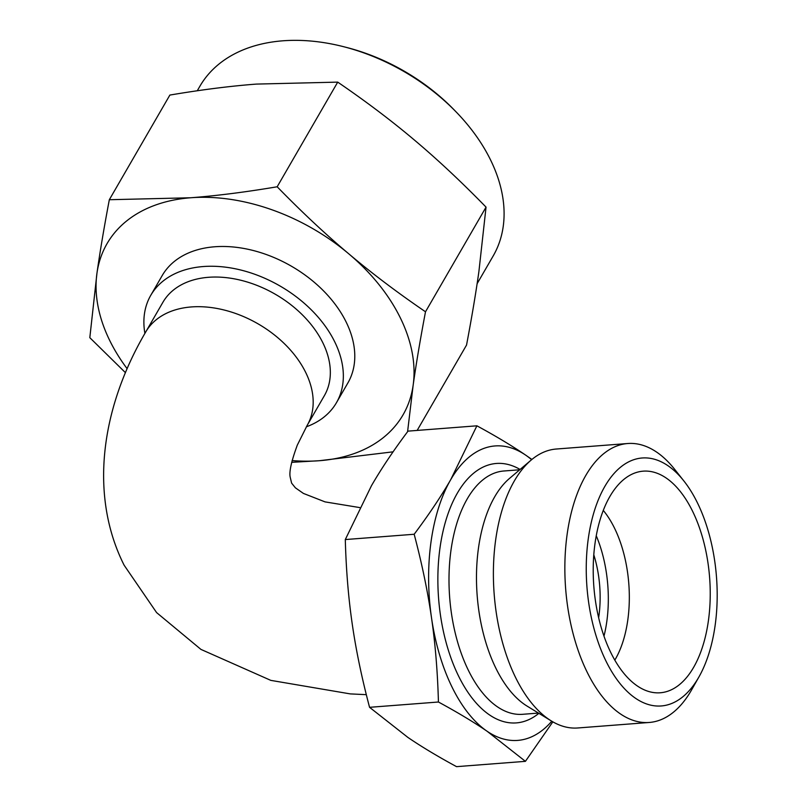 <?xml version="1.0" encoding="UTF-8"?>
<svg xmlns="http://www.w3.org/2000/svg" width="807" height="807" viewBox="0 0 807 807"><rect width="100%" height="100%" fill="white"/><g stroke="black" fill="none" stroke-linecap="round" stroke-linejoin="round"><path stroke-width="1.21" d="M307.185 425.36L324.343 395.702A93.259 63.269 -150 0 0 322.901 342.894A93.259 63.269 -150 0 0 208.488 277.295A93.259 63.269 -150 0 0 162.893 302.302L145.734 331.959A93.259 63.269 -150 0 1 191.33 306.942A93.259 63.269 -150 0 1 305.742 372.541A93.259 63.269 -150 0 1 307.185 425.36L297.309 445.121C291.377 461.241 289.007 471.934 290.207 477.219L291.609 483.121L295.392 487.821L303.412 493.42L325.05 501.883L359.69 507.573M525.418 761.344L456.54 766.65C437.555 756.351 421.325 746.596 407.848 737.386L369.556 707.315C361.738 677.719 355.958 649.887 352.215 623.841C348.422 597.795 346.112 569.702 345.295 539.56L414.173 534.254C421.99 563.851 427.771 591.682 431.503 617.728C435.296 643.774 437.606 671.868 438.433 702.009C457.418 712.309 473.648 722.063 487.125 731.273L525.418 761.344L552.825 721.841M369.556 707.315L438.433 702.009M551.776 721.226A147.661 77.149 -94.4 0 1 487.125 731.273A147.661 77.149 -94.4 0 1 452.041 687.08A147.661 77.149 -94.4 0 1 431.503 617.728A147.661 77.149 -94.4 0 1 450.74 479.63C441.026 496.466 428.84 514.674 414.173 534.254M476.897 425.814L450.74 479.63A147.661 77.149 -94.4 0 1 525.599 455.077C512.112 445.868 495.881 436.113 476.897 425.814L408.019 431.13C393.352 450.71 381.166 468.907 371.452 485.743L345.295 539.56M531.884 459.465L525.599 455.077A147.661 77.149 -94.4 0 1 531.621 459.687M698.963 676.891L691.649 689.783A139.893 73.084 -94.4 0 1 649.252 722.467L577.792 727.975A139.893 73.084 -94.4 0 1 551.322 720.944L527.011 706.054A122.018 63.743 -94.4 0 1 495.831 668.125A122.018 63.743 -94.4 0 1 509.459 478.47L531.208 460.03A139.893 73.084 -94.4 0 1 556.285 449.025L627.755 443.517A139.893 73.084 -94.4 0 1 674.652 469.321L683.852 480.932A124.349 64.964 -94.4 0 1 697.46 502.892A124.349 64.964 -94.4 0 1 698.963 676.891A124.349 64.964 -94.4 0 1 605.976 661.054A124.349 64.964 -94.4 0 1 599.329 497.435A124.349 64.964 -94.4 0 1 683.852 480.932M551.322 720.944A139.893 73.084 -94.4 0 1 515.572 677.466A139.893 73.084 -94.4 0 1 531.208 460.03M649.252 722.467A139.893 73.084 -94.4 0 1 587.042 671.949A139.893 73.084 -94.4 0 1 568.441 526.103A139.893 73.084 -94.4 0 1 627.755 443.517M610.838 652.651A111.134 58.064 -94.4 0 1 635.714 472.69A111.134 58.064 -94.4 0 1 692.608 511.295A111.134 58.064 -94.4 0 1 706.085 633.677A111.134 58.064 -94.4 0 1 652.651 692.416A111.134 58.064 -94.4 0 1 610.838 652.651M603.263 510.397A93.259 48.723 -94.4 0 1 614.531 528.171A93.259 48.723 -94.4 0 1 614.813 660.126M596.242 535.747A93.259 48.723 -94.4 0 1 603.979 636.148M593.791 554.782A77.714 40.602 -94.4 0 1 598.643 617.728M306.357 426.802A107.25 72.761 -150 0 0 336.448 402.713A107.25 72.761 -150 0 0 334.794 341.976A107.25 72.761 -150 0 0 241.464 270.194A107.25 72.761 -150 0 0 150.778 295.301A107.25 72.761 -150 0 0 144.897 333.412M477.119 283.701L493.198 255.92A169.42 114.937 -150 0 0 490.575 159.978A169.42 114.937 -150 0 0 455.975 111.77A169.42 114.937 -150 0 0 343.399 46.645A169.42 114.937 -150 0 0 199.894 86.238L197.271 90.767M455.975 111.77L453.816 109.55A161.652 109.671 -150 0 0 346.405 47.411L343.399 46.645M150.778 295.301L162.217 275.53A107.25 72.761 30 0 1 252.904 250.422A107.25 72.761 30 0 1 346.233 322.205A107.25 72.761 30 0 1 347.888 382.942L336.448 402.713M407.585 431.705L413.144 385.272C416.15 363.876 420.276 339.384 425.501 311.784C397.337 292.558 371.745 273.23 348.735 253.791C325.685 234.413 301.828 212.07 277.174 186.78C245.53 192.116 216.69 195.778 190.644 197.765L109.328 199.722C104.103 227.312 99.977 251.804 96.961 273.2A170.973 115.996 -150 0 0 109.691 340.443A170.973 115.996 -150 0 0 127.133 368.698M291.68 462.33L319.461 460.706A170.973 115.996 -150 0 0 413.144 385.272A170.973 115.996 -150 0 0 400.413 318.029A170.973 115.996 -150 0 0 348.735 253.791A170.973 115.996 -150 0 0 190.644 197.765A170.973 115.996 -150 0 0 96.961 273.2L89.819 337.669L125.438 372.663M109.328 199.722L169.874 95.065C201.518 89.728 230.358 86.067 256.404 84.089L337.719 82.122C365.884 101.359 391.476 120.687 414.485 140.115C437.535 159.504 461.392 181.837 486.046 207.127L478.894 271.596C475.878 292.991 471.762 317.484 466.537 345.073L417.158 430.424M292.104 460.565A170.973 115.996 -150 0 0 319.461 460.706L393.08 451.829M277.174 186.78L337.719 82.122M425.501 311.784L486.046 207.127M538.884 713.327A130.098 67.97 -94.4 0 1 458.497 675.913A130.098 67.97 -94.4 0 1 457.357 493.138A130.098 67.97 -94.4 0 1 520.081 469.462M538.481 713.075L522.613 714.306A122.018 63.743 -94.4 0 1 468.342 670.244A122.018 63.743 -94.4 0 1 467.273 498.827A122.018 63.743 -94.4 0 1 503.85 470.995L519.728 469.775M366.317 694.666L350.278 693.899L270.809 680.372L200.943 649.403L156.588 612.584L124.107 565.172C89.577 496.446 99.977 410.006 145.734 331.959"/></g></svg>
